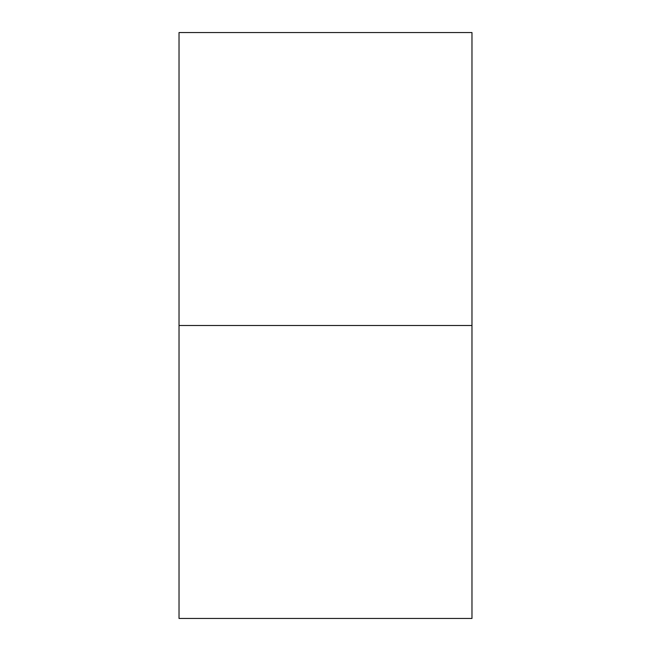 <?xml version="1.0" encoding="UTF-8"?>
<svg xmlns="http://www.w3.org/2000/svg" width="651" height="651" viewBox="0 0 651 651"><rect width="100%" height="100%" fill="white"/><g stroke="black" fill="none" stroke-linecap="round" stroke-linejoin="round"><path stroke-width="0.98" d="M471.975 618.45L471.975 32.55L471.975 325.5L179.025 325.5L179.025 32.55L179.025 618.45L471.975 618.45L471.975 325.5L179.025 325.5L179.025 618.45M179.025 32.55L471.975 32.55"/></g></svg>
